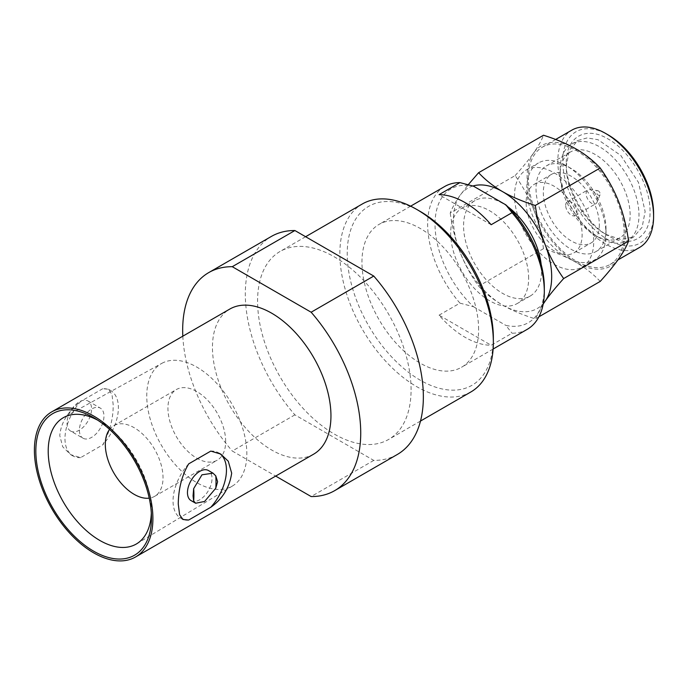<?xml version="1.0" encoding="UTF-8"?>
<svg xmlns="http://www.w3.org/2000/svg" width="688" height="688" viewBox="0 0 688 688"><rect width="100%" height="100%" fill="white"/><g stroke="black" fill="none" stroke-linecap="round" stroke-linejoin="round"><path stroke-width="0.52" stroke-dasharray="3.44 2.58" d="M600.211 281.426C593.323 274.108 585.333 267.804 576.234 262.515C567.084 257.269 556.171 252.651 543.494 248.678C541.499 234.402 538.231 221.381 533.699 209.599A69.462 40.102 60 0 1 527.12 177.444A69.462 40.102 60 0 1 533.699 152.882C538.24 146.406 541.499 140.524 543.494 135.244M515.131 175.586C522.923 166.96 529.106 159.392 533.699 152.882A69.462 40.102 60 0 1 576.234 149.081A69.462 40.102 60 0 1 618.779 202.005A69.462 40.102 60 0 1 618.779 258.722A69.462 40.102 60 0 1 576.234 262.515A69.462 40.102 60 0 1 533.699 209.599C529.106 197.852 522.923 186.517 515.131 175.586L450.227 213.065C452.257 207.724 455.516 201.851 460.023 195.418L468.279 184.651M653.6 213.598A64.251 37.1 60 0 1 608.166 239.828A64.251 37.1 60 0 1 562.732 161.138A64.251 37.1 60 0 1 608.166 134.908M639.573 247.439A67.725 39.104 60 0 1 605.707 244.085A67.725 39.104 60 0 1 557.822 161.138A67.725 39.104 60 0 1 571.848 130.135M566.293 163.194L566.293 166.032C565.751 190.043 584.645 222.766 605.707 234.298L608.166 235.717C630.543 249.297 650.616 237.721 650.04 211.543C650.616 186.035 630.543 151.274 608.166 139.019C585.789 125.44 565.717 137.015 566.293 163.194C565.717 188.701 585.789 223.462 608.166 235.717M493.348 338.023A103.329 59.658 60 0 1 420.291 380.206A103.329 59.658 60 0 1 347.225 253.657A103.329 59.658 60 0 1 420.291 211.474M470.876 391.962A108.541 62.668 60 0 1 416.601 386.587A108.541 62.668 60 0 1 339.855 253.657A108.541 62.668 60 0 1 362.335 203.966M80.634 457.623A37.771 21.81 -60 0 1 72.799 455.877A37.771 21.81 -60 0 1 64.973 438.591A37.771 21.81 -60 0 1 80.634 401.474C67.923 411.321 60.965 422.681 59.761 435.573L62.72 446.796L70.666 454.648L80.634 457.623L102.736 444.861C109.865 431.797 113.348 418.416 113.176 404.733L112.015 394.559L108.446 389.227L102.736 388.711A37.771 21.81 -60 0 1 110.57 390.457A37.771 21.81 -60 0 1 102.736 444.861M97.687 420.162A72.937 42.114 60 0 1 100.62 421.813A72.937 42.114 60 0 1 151.36 509.696A72.937 42.114 60 0 1 151.36 510.651A72.937 42.114 60 0 1 151.317 513.059M188.693 463.858A37.771 21.81 120 0 0 173.041 500.976A37.771 21.81 120 0 0 180.858 518.27A37.771 21.81 120 0 0 182.174 518.924M397.277 454.501A125.904 72.687 60 0 1 373.765 460.401L294.894 414.864A125.904 72.687 60 0 1 245.306 294.068A125.904 72.687 60 0 1 271.382 236.431M294.894 414.864L232.269 451.018L275.673 476.079M373.765 460.401L311.139 496.555M182.819 336.183A125.904 72.687 -120 0 0 232.269 451.018M70.623 431.058A17.363 10.028 -60 0 0 84.005 426.405A17.363 10.028 -60 0 0 91.581 408.93A17.363 10.028 120 0 0 87.987 400.984A17.363 10.028 120 0 0 74.605 405.636A17.363 10.028 120 0 0 67.02 423.111A17.363 10.028 -60 0 0 70.623 431.058L82.999 438.204A17.363 10.028 120 0 0 96.38 433.552A17.363 10.028 120 0 0 103.965 416.077A17.363 10.028 120 0 0 100.371 408.13A17.363 10.028 120 0 0 86.989 412.783A17.363 10.028 120 0 0 79.404 430.258A17.363 10.028 120 0 0 82.999 438.204M191.066 500.597A17.363 10.028 120 0 0 204.448 495.945A17.363 10.028 120 0 0 212.024 478.47A17.363 10.028 120 0 0 208.43 470.515M219.515 453.409A37.771 21.81 120 0 0 218.629 452.842A37.771 21.81 120 0 0 210.795 451.096M109.555 429.424A40.807 23.564 -120 0 1 113.769 425.683A40.807 23.564 -120 0 1 145.211 436.613A40.807 23.564 -120 0 1 163.03 477.687A40.807 23.564 60 0 1 154.576 496.366A40.807 23.564 60 0 1 149.227 498.146M225.655 441.533A40.807 23.564 -120 0 0 207.845 400.459A40.807 23.564 -120 0 0 176.395 389.528A40.807 23.564 -120 0 0 167.941 408.208A40.807 23.564 60 0 0 185.751 449.281A40.807 23.564 60 0 0 217.202 460.212A40.807 23.564 60 0 0 225.655 441.533M161.809 363.359A70.769 40.859 -120 0 1 216.204 382.82A70.769 40.859 -120 0 1 246.837 453.762A70.769 40.859 60 0 1 232.578 485.926A70.769 40.859 60 0 1 177.908 467.47A70.769 40.859 60 0 1 146.759 395.978A70.769 40.859 -120 0 1 161.809 363.359L63.726 417.478M313.599 454.192A83.79 48.375 60 0 1 249.03 431.737A83.79 48.375 60 0 1 212.454 347.414A83.79 48.375 -120 0 1 229.809 309.058M102.736 388.711L80.634 401.474M411.08 389.778A108.541 62.668 -120 0 0 363.703 280.549A108.541 62.668 -120 0 0 280.059 251.473A108.541 62.668 -120 0 0 257.579 301.155A108.541 62.668 60 0 0 304.956 410.383A108.541 62.668 60 0 0 388.6 439.46A108.541 62.668 60 0 0 411.08 389.778M478.616 329.518A82.491 47.627 -120 0 0 442.608 246.502A82.491 47.627 -120 0 0 379.045 224.4A82.491 47.627 -120 0 0 361.957 262.162A82.491 47.627 60 0 0 397.965 345.178A82.491 47.627 60 0 0 461.528 367.28A82.491 47.627 60 0 0 478.616 329.518M527.223 329.346A82.491 47.627 60 0 1 512.035 333.216L491.155 345.264A82.491 47.627 -120 0 1 439.056 315.181L491.155 345.264M439.056 315.181L459.937 303.133A82.491 47.627 60 0 1 427.652 224.236A82.491 47.627 60 0 1 444.74 186.474M491.155 224.735L439.056 194.661M544.311 287.335A77.28 44.617 60 0 1 505.869 325.398L512.035 333.216M459.937 303.133L473.473 306.693A77.28 44.617 60 0 1 435.022 224.236A77.28 44.617 60 0 1 473.473 186.173M473.473 306.693L505.869 325.398M528.651 278.296A55.135 31.837 -120 0 0 504.588 222.809A55.135 31.837 -120 0 0 462.095 208.034A55.135 31.837 -120 0 0 450.683 233.275A55.135 31.837 60 0 0 474.746 288.762A55.135 31.837 60 0 0 517.238 303.537A55.135 31.837 60 0 0 528.651 278.296M507.899 206.821A55.135 31.837 -120 0 0 474.995 200.586A55.135 31.837 -120 0 0 463.574 225.827A55.135 31.837 -120 0 0 487.637 281.315A55.135 31.837 -120 0 0 530.13 296.089A55.135 31.837 -120 0 0 541.551 270.848A55.135 31.837 -120 0 0 541.181 264.476M543.494 248.678L478.59 286.148C470.755 275.123 464.563 263.788 460.023 252.135C455.516 240.473 452.257 227.444 450.227 213.065M538.876 316.833L535.307 318.897C522.536 314.88 511.623 310.271 502.558 305.059C493.537 299.822 485.539 293.527 478.59 286.148M543.202 304.044L535.307 318.897M597.683 190.671A2.606 1.505 -120 0 1 600.185 194.102A2.606 1.505 60 0 1 600.065 194.79A2.606 1.505 60 0 1 598.01 194.936A2.606 1.505 60 0 1 596.496 191.978A2.606 1.505 -120 0 1 597.683 190.671L589.736 189.587A7.989 4.61 -120 0 0 587.758 189.931A7.989 4.61 -120 0 0 586.099 193.586A7.989 4.61 60 0 0 589.59 201.627A7.989 4.61 60 0 0 595.739 203.768A7.989 4.61 60 0 0 597.029 202.22A7.989 4.61 60 0 0 597.399 200.105A7.989 4.61 -120 0 0 589.736 189.587M565.674 205.377A7.989 4.61 60 0 1 567.333 201.722A7.989 4.61 60 0 1 573.491 203.863A7.989 4.61 60 0 1 576.974 211.895A7.989 4.61 60 0 1 575.323 215.559A7.989 4.61 60 0 1 569.165 213.418A7.989 4.61 60 0 1 565.674 205.377M599.325 224.804A39.594 22.859 60 0 1 591.121 242.924A39.594 22.859 60 0 1 560.608 232.32A39.594 22.859 60 0 1 543.331 192.477A39.594 22.859 -120 0 1 551.527 174.348A39.594 22.859 -120 0 1 582.039 184.952A39.594 22.859 -120 0 1 599.325 224.804M534.335 184.272A39.594 22.859 -120 0 1 564.848 194.885A39.594 22.859 -120 0 1 582.134 234.728A39.594 22.859 60 0 1 573.93 252.849A39.594 22.859 60 0 1 543.417 242.245A39.594 22.859 60 0 1 526.139 202.401A39.594 22.859 -120 0 1 534.335 184.272L551.527 174.348M582.134 267.064A56.003 32.336 60 0 0 593.735 241.428A56.003 32.336 -120 0 0 569.294 185.063A56.003 32.336 -120 0 0 526.131 170.065A56.003 32.336 -120 0 0 514.529 195.702A56.003 32.336 60 0 0 538.979 252.057A56.003 32.336 60 0 0 582.134 267.064L594.415 259.978A56.003 32.336 60 0 1 551.26 244.971A56.003 32.336 60 0 1 526.81 188.607A56.003 32.336 -120 0 1 538.412 162.97A56.003 32.336 -120 0 1 566.413 165.748A56.003 32.336 -120 0 1 606.016 234.341A56.003 32.336 60 0 1 594.415 259.978M606.016 234.341L606.016 229.018A49.493 28.578 60 0 1 595.765 251.679A49.493 28.578 60 0 1 557.624 238.418A49.493 28.578 60 0 1 536.021 188.607A49.493 28.578 -120 0 1 546.272 165.954L570.404 152.022A49.493 28.578 -120 0 0 560.152 174.675L560.152 169.575A55.745 32.181 60 0 0 599.566 237.85A55.745 32.181 60 0 0 627.439 240.611L633.579 237.068L642.128 227.229L645.129 211.543L638.481 182.423L620.791 155.445L598.018 139.707L587.131 137.918L577.834 140.507L569.294 150.345L566.293 166.032M606.016 229.018A49.493 28.578 -120 0 0 571.023 168.405A49.493 28.578 -120 0 0 546.272 165.954M595.765 251.679L619.897 237.747A49.493 28.578 60 0 0 630.148 215.086A49.493 28.578 -120 0 0 608.545 165.283A49.493 28.578 -120 0 0 570.404 152.022M619.897 237.747A49.493 28.578 60 0 1 595.146 235.296A49.493 28.578 60 0 1 560.152 174.675M560.152 169.575A55.745 32.181 -120 0 1 571.694 144.059A55.745 32.181 -120 0 1 614.651 158.988A55.745 32.181 -120 0 1 638.989 215.086A55.745 32.181 60 0 1 627.439 240.611M605.707 234.298L620.791 239.544L633.579 237.059M610.101 264.459A67.725 39.104 60 0 0 624.128 233.447A67.725 39.104 -120 0 0 594.57 165.292A67.725 39.104 -120 0 0 542.376 147.146A67.725 39.104 -120 0 0 528.35 178.149A67.725 39.104 60 0 0 557.908 246.313A67.725 39.104 60 0 0 610.101 264.459L617.901 259.952M472.923 186.001A69.462 40.102 60 0 0 460.023 195.418A69.462 40.102 -120 0 0 460.023 252.135A69.462 40.102 60 0 0 502.558 305.059A69.462 40.102 60 0 0 543.288 303.563M70.675 454.648L72.799 455.877M180.858 518.27L182.862 519.423M87.987 400.984L100.371 408.13M218.629 452.842L220.521 453.934M113.769 425.683L176.395 389.528M154.576 496.366L217.202 460.212M232.578 485.926L136.663 543.804M100.62 421.813L94.583 418.209M151.36 509.696L151.455 516.722M108.437 389.227L110.57 390.457M305.61 236.724L280.059 251.473M420.506 421.047L388.6 439.46M493.115 349.04L461.528 367.28M410.633 206.168L379.045 224.4M530.13 296.089L517.238 303.537M474.995 200.586L462.095 208.034M600.065 194.79L597.029 202.22M567.333 201.722L587.758 189.931M575.323 215.559L595.739 203.768M573.93 252.849L591.121 242.924M526.131 170.065L538.412 162.97M571.023 168.405L566.413 165.748M595.146 235.296L599.566 237.85M571.694 144.059L577.834 140.507M542.376 147.146L555.663 139.475"/><path stroke-width="1.03" d="M551.681 276.696A69.462 40.102 -120 0 0 545.102 244.541C549.635 256.185 555.827 267.52 563.661 278.554C555.827 287.24 549.643 294.808 545.102 301.258A69.462 40.102 -120 0 0 551.681 276.696M151.463 517.797A81.76 47.205 60 0 1 93.645 551.174A81.76 47.205 60 0 1 35.836 451.044A81.76 47.205 60 0 1 94.583 418.209A81.76 47.205 60 0 1 151.455 516.722A81.76 47.205 60 0 1 151.463 517.797M151.317 513.059A72.937 42.114 60 0 1 136.663 543.804A72.937 42.114 60 0 1 99.786 540.433A72.937 42.114 60 0 1 48.212 451.104A72.937 42.114 60 0 1 63.726 417.478A72.937 42.114 60 0 1 97.687 420.162M188.693 520.016L182.991 519.5L179.602 514.744L178.252 503.986C178.502 488.497 181.985 475.124 188.693 463.858L210.795 451.096L220.762 454.071L228.261 461.201L231.675 473.146C229.551 487.551 222.594 498.92 210.795 507.254L188.693 520.016A37.771 21.81 120 0 1 182.174 518.924M193.672 500.993L193.053 495.876L193.672 488.635L201.971 474.806L213.013 473.163L215.774 475.872A83.79 48.375 60 0 1 216.015 482.193A83.79 48.375 60 0 1 215.774 488.231L204.594 501.457L195.641 503.238L193.672 500.993A83.79 48.375 -120 0 0 193.913 494.947A83.79 48.375 -120 0 0 193.672 488.635M215.774 475.872L217.614 481.695L215.774 488.231M208.756 272.586L271.382 236.431A125.904 72.687 60 0 1 294.894 230.532L232.269 266.695A125.904 72.687 -120 0 0 208.756 272.586A125.904 72.687 -120 0 0 182.673 330.223A125.904 72.687 -120 0 0 182.819 336.183M294.894 230.532L373.765 276.069A125.904 72.687 60 0 1 397.277 454.501L334.652 490.656A125.904 72.687 -120 0 1 311.139 496.555L275.673 476.079M373.765 276.069L311.139 312.223A125.904 72.687 -120 0 1 334.652 490.656M213.013 473.163L208.43 470.515A17.363 10.028 120 0 0 195.048 475.167A17.363 10.028 120 0 0 187.463 492.642A17.363 10.028 120 0 0 191.066 500.597L195.641 503.238M210.795 507.254A37.771 21.81 120 0 0 219.515 453.409M149.227 498.146A40.807 23.564 60 0 1 120.065 481.944A40.807 23.564 60 0 1 105.316 444.362A40.807 23.564 -120 0 1 109.555 429.424M152.899 518.632A83.79 48.375 -120 0 0 116.324 434.309A83.79 48.375 -120 0 0 51.755 411.854A83.79 48.375 -120 0 0 34.4 450.219A83.79 48.375 60 0 0 70.976 534.542A83.79 48.375 60 0 0 135.545 556.988A83.79 48.375 60 0 0 152.899 518.632M51.755 411.854L229.809 309.058A83.79 48.375 -120 0 1 294.378 331.504A83.79 48.375 -120 0 1 330.954 415.827A83.79 48.375 60 0 1 313.599 454.192L135.545 556.988M232.269 266.695L311.139 312.223M305.61 236.724L362.335 203.966A108.541 62.668 60 0 1 416.601 209.35A108.541 62.668 60 0 1 493.348 342.28A108.541 62.668 60 0 1 470.876 391.962L420.506 421.047M416.601 209.35L420.291 211.474A103.329 59.658 60 0 1 493.348 338.023L493.348 342.28M410.633 206.168L444.74 186.474A82.491 47.627 60 0 1 459.937 182.612L439.056 194.661A82.491 47.627 -120 0 1 491.155 224.735L512.035 212.687A82.491 47.627 60 0 1 544.311 291.583A82.491 47.627 60 0 1 527.223 329.346L493.115 349.04M512.035 212.687L505.869 204.869L473.473 186.173L459.937 182.612M505.869 204.869A77.28 44.617 60 0 1 544.311 287.335L544.311 291.583M541.181 264.476A55.135 31.837 -120 0 0 507.899 206.821M468.279 184.651L478.59 172.714L543.494 135.244C556.171 139.217 567.084 143.835 576.234 149.081C585.333 154.37 593.331 160.674 600.211 167.992L535.307 205.463C537.328 219.842 540.596 232.871 545.102 244.541A69.462 40.102 60 0 0 502.558 191.625C511.623 196.837 522.536 201.446 535.307 205.463M600.211 167.992C607.994 178.923 614.186 190.258 618.779 202.005C623.311 213.779 626.579 226.808 628.565 241.084L563.661 278.554M628.565 241.084C626.579 246.364 623.311 252.247 618.779 258.722C614.186 265.233 607.994 272.801 600.211 281.426L538.876 316.833M543.288 303.563A69.462 40.102 60 0 0 545.102 301.258L543.202 304.044M555.663 139.475L571.848 130.135A67.725 39.104 60 0 1 605.707 133.489A67.725 39.104 60 0 1 653.6 216.436A67.725 39.104 60 0 1 639.573 247.439L617.901 259.952M605.707 133.489L608.166 134.908A64.251 37.1 60 0 1 653.6 213.598L653.6 216.436M478.59 172.714C485.539 180.084 493.528 186.388 502.558 191.625A69.462 40.102 60 0 0 472.923 186.001"/></g></svg>
